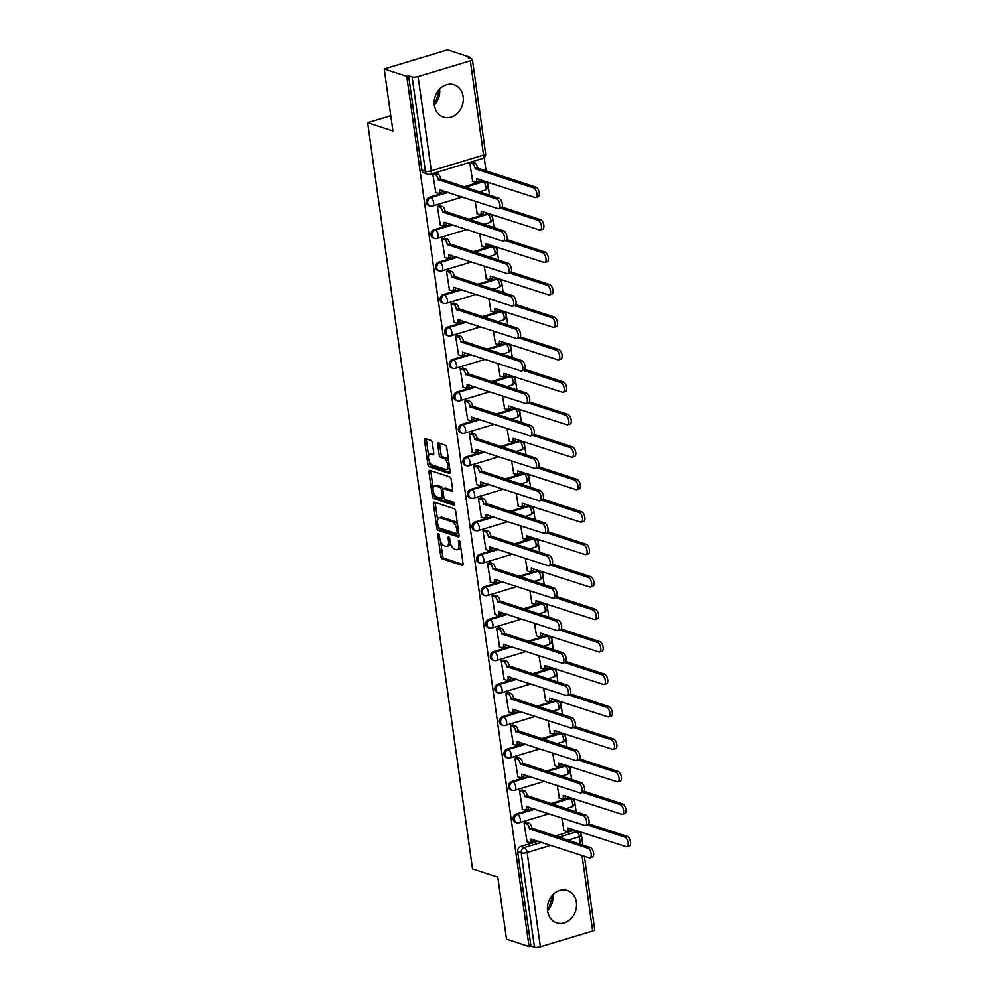 <?xml version="1.0" encoding="UTF-8"?>
<svg xmlns="http://www.w3.org/2000/svg" width="997" height="997" viewBox="0 0 997 997"><rect width="100%" height="100%" fill="white"/><g stroke="black" fill="none" stroke-linecap="round" stroke-linejoin="round"><path stroke-width="1.5" d="M438.331 533.532A1.508 0.71 -106.8 0 0 438.107 533.532A1.508 0.71 -106.8 0 0 437.758 534.716L440.811 556.413A2.144 1.009 -106.8 0 0 442.207 558.818L462.234 565.374A2.144 1.009 -106.8 0 0 462.571 565.386A2.144 1.009 -106.8 0 0 463.069 563.691L460.016 541.994A1.508 0.71 -106.8 0 0 459.031 540.312A1.508 0.71 -106.8 0 0 458.794 540.299A1.508 0.71 -106.8 0 0 458.458 541.483L458.844 544.287A6.867 3.228 -106.8 0 1 457.274 549.696A6.867 3.228 -106.8 0 1 456.202 549.659L454.545 549.11A6.867 3.228 -106.8 0 1 450.058 541.408L449.659 538.604A1.508 0.71 -106.8 0 0 448.687 536.922A1.508 0.71 -106.8 0 0 448.451 536.909A1.508 0.71 -106.8 0 0 448.102 538.093L448.5 540.91A6.867 3.228 -106.8 0 1 446.93 546.319A6.867 3.228 -106.8 0 1 445.858 546.281L444.188 545.733A6.867 3.228 -106.8 0 1 439.714 538.031L439.316 535.215A1.508 0.71 -106.8 0 0 438.331 533.532M547.59 910.984A17.049 14.282 108.1 0 0 556.687 922.836A17.049 14.282 108.1 0 0 571.119 918.549A17.049 14.282 108.1 0 0 576.378 902.285A17.049 14.282 108.1 0 0 567.281 890.433A17.049 14.282 108.1 0 0 552.837 894.72A17.049 14.282 108.1 0 0 547.59 910.984M547.565 910.822A17.049 14.282 108.1 0 0 552.824 894.745M434.356 105.283A17.049 14.282 108.1 0 0 443.453 117.135A17.049 14.282 108.1 0 0 457.885 112.848A17.049 14.282 108.1 0 0 463.144 96.584A17.049 14.282 108.1 0 0 454.046 84.733A17.049 14.282 108.1 0 0 439.602 89.02A17.049 14.282 108.1 0 0 434.356 105.283M434.331 105.121A17.049 14.282 108.1 0 0 439.59 89.032M432.337 442.867A2.144 1.009 -106.8 0 0 430.928 440.462L425.32 438.618A2.144 1.009 -106.8 0 0 424.984 438.605A2.144 1.009 -106.8 0 0 424.485 440.3L427.875 464.403A2.144 1.009 -106.8 0 0 429.271 466.808L449.311 473.363A2.144 1.009 -106.8 0 0 449.635 473.363A2.144 1.009 -106.8 0 0 450.133 471.681L446.743 447.578A2.144 1.009 -106.8 0 0 445.347 445.173L438.555 442.955A2.144 1.009 -106.8 0 0 438.219 442.942A2.144 1.009 -106.8 0 0 437.733 444.625L439.178 454.944A2.144 1.009 -106.8 0 0 440.574 457.349L443.952 458.446A5.745 2.704 -106.8 0 1 447.528 464.016A5.745 2.704 -106.8 0 1 446.369 469.413A5.745 2.704 -106.8 0 1 445.485 469.375L432.299 465.063A5.745 2.704 -106.8 0 1 428.71 459.505A5.745 2.704 -106.8 0 1 429.869 454.109A5.745 2.704 -106.8 0 1 430.766 454.134L432.96 454.856A2.144 1.009 -106.8 0 0 433.296 454.869A2.144 1.009 -106.8 0 0 433.782 453.174L432.337 442.867M529.071 946.552L506.513 939.174L497.802 877.173L472.516 868.898L367.656 122.706L392.93 130.981L384.219 68.967L406.776 76.345L529.071 946.552L530.927 946.003L534.442 947.15L521.194 852.884A4.374 3.664 -71.9 0 1 524.297 847.612L541.807 842.328M434.243 502.139A2.144 1.009 -106.8 0 0 433.907 502.127A2.144 1.009 -106.8 0 0 433.421 503.821L436.798 527.924A2.144 1.009 -106.8 0 0 438.206 530.329L458.234 536.885A2.144 1.009 -106.8 0 0 458.57 536.885A2.144 1.009 -106.8 0 0 459.056 535.202L455.666 511.1A2.144 1.009 -106.8 0 0 454.271 508.694L434.243 502.139M432.337 496.157L428.947 472.055A2.144 1.009 -106.8 0 1 429.445 470.372A2.144 1.009 -106.8 0 1 429.782 470.385L449.809 476.927A2.144 1.009 -106.8 0 1 451.205 479.333L452.663 489.652A2.144 1.009 -106.8 0 1 452.164 491.347A2.144 1.009 -106.8 0 1 451.828 491.334L443.715 488.68A2.144 1.009 -106.8 0 0 443.378 488.667A2.144 1.009 -106.8 0 0 442.88 490.35L443.839 497.191A2.144 1.009 -106.8 0 0 445.248 499.597L453.697 502.363A1.508 0.71 -106.8 0 1 454.644 503.821A1.508 0.71 -106.8 0 1 454.333 505.23A1.508 0.71 -106.8 0 1 454.109 505.23L433.745 498.562A2.144 1.009 -106.8 0 1 432.337 496.157L434.181 495.596L433.857 493.291M384.219 68.967L447.528 49.85L470.086 57.228L470.26 58.449M578.983 832.046L578.871 831.224M576.166 811.957L574.309 798.759M571.593 779.492L569.748 766.307M567.031 747.027L565.187 733.842M562.47 714.575L560.626 701.377M557.909 682.11L556.064 668.925M553.347 649.645L551.491 636.46M548.786 617.193L546.929 603.995M544.225 584.728L542.368 571.53M539.664 552.263L537.807 539.078M535.102 519.798L533.245 506.613M530.541 487.346L528.684 474.148M525.98 454.881L524.123 441.696M521.419 422.416L519.562 409.231M516.857 389.964L515 376.766M512.296 357.499L510.439 344.314M507.735 325.034L505.878 311.849M503.161 292.57L501.317 279.384M498.6 260.117L496.755 246.92M494.038 227.652L492.194 214.467M489.477 195.188L487.633 182.002M486.062 170.848L484.193 157.601M406.776 76.345L408.62 75.797L412.135 76.943A4.374 1.209 -8 0 0 418.092 76.57L470.335 60.792A4.374 1.209 -8 0 0 472.391 59.446A4.374 1.209 -8 0 0 471.755 58.935L468.241 57.789L470.086 57.228M530.927 946.003L517.68 851.737A4.374 3.664 -71.9 0 1 520.783 846.465L538.293 841.181M555.204 836.072L573.026 830.688L576.54 831.834A4.374 3.664 -71.9 0 1 578.484 831.847L574.97 830.688A4.374 3.664 108.1 0 0 573.026 830.688M584.379 856.249L594.698 929.653A4.374 1.209 172 0 1 592.629 930.999L540.399 946.776A4.374 1.209 172 0 1 534.442 947.15M526.852 822.525L524.048 823.136L527.014 841.755M522.278 790.06L519.487 790.671L522.453 809.302M557.236 785.437L559.379 798.148M517.717 757.595L514.926 758.206L517.892 776.837M552.674 752.972L554.818 765.684M513.156 725.143L510.364 725.754L513.33 744.373M548.113 720.507L550.257 733.231M508.595 692.678L505.803 693.289L508.769 711.908M543.552 688.055L545.695 700.766M504.033 660.213L501.229 660.824L504.208 679.456M538.978 655.59L541.122 668.302M499.472 627.761L496.668 628.372L499.647 646.991M534.417 623.125L536.56 635.837M494.911 595.296L492.107 595.907L495.085 614.526M529.856 590.673L531.999 603.384M490.35 562.831L487.545 563.442L490.524 582.074M525.294 558.208L527.438 570.92M485.788 530.379L482.984 530.977L485.963 549.609M520.733 525.743L522.877 538.455M481.227 497.914L478.423 498.525L481.401 517.144M516.172 493.291L518.315 506.002M476.666 465.449L473.862 466.06L476.84 484.679M511.611 460.826L513.754 473.538M472.104 432.985L469.3 433.595L472.279 452.227M507.049 428.361L509.193 441.073M467.543 400.532L464.739 401.143L467.718 419.762M502.488 395.896L504.632 408.62M462.982 368.067L460.178 368.678L463.156 387.297M497.927 363.444L500.07 376.156M458.408 335.603L455.617 336.213L458.583 354.845M493.365 330.979L495.509 343.691M453.847 303.15L451.055 303.761L454.021 322.38M488.804 298.514L490.948 311.226M449.286 270.685L446.494 271.296L449.46 289.915M484.243 266.062L486.386 278.774M444.724 238.221L441.933 238.831L444.899 257.463M479.682 233.597L481.825 246.309M440.163 205.756L437.371 206.367L440.338 224.998M475.12 201.132L477.264 213.844M435.602 173.304L432.798 173.914L435.776 192.533M472.528 162.15L469.724 162.76L472.69 181.392M429.545 197.244L430.791 197.643A4.374 3.664 -71.9 0 0 427.651 201.793A4.374 3.664 -71.9 0 0 430.006 205.968L428.76 205.556A4.374 3.664 108.1 0 1 426.404 201.382A4.374 3.664 108.1 0 1 429.545 197.244L447.042 191.947M463.966 186.85L481.775 181.466L483.022 181.878A4.374 3.664 -71.9 0 1 484.966 181.878L483.719 181.466A4.374 3.664 108.1 0 0 481.775 181.466M434.106 229.696L435.353 230.108A4.374 3.664 -71.9 0 0 432.212 234.258A4.374 3.664 -71.9 0 0 434.58 238.42L433.321 238.021A4.374 3.664 108.1 0 1 430.966 233.846A4.374 3.664 108.1 0 1 434.106 229.696L451.604 224.412M468.528 219.303L486.337 213.919L487.583 214.33A4.374 3.664 -71.9 0 1 489.527 214.343L488.281 213.931A4.374 3.664 108.1 0 0 486.337 213.919M438.668 262.161L439.914 262.572A4.374 3.664 -71.9 0 0 436.773 266.722A4.374 3.664 -71.9 0 0 439.141 270.885L437.895 270.474A4.374 3.664 108.1 0 1 435.527 266.311A4.374 3.664 108.1 0 1 438.668 262.161L456.165 256.877M473.089 251.767L490.898 246.384L492.144 246.795A4.374 3.664 -71.9 0 1 494.088 246.795L492.842 246.396A4.374 3.664 108.1 0 0 490.898 246.384M443.229 294.626L444.475 295.025A4.374 3.664 -71.9 0 0 441.347 299.175A4.374 3.664 -71.9 0 0 443.702 303.35L442.456 302.938A4.374 3.664 108.1 0 1 440.088 298.776A4.374 3.664 108.1 0 1 443.229 294.626L460.726 289.342M477.65 284.232L495.459 278.848L496.718 279.26A4.374 3.664 -71.9 0 1 498.662 279.26L497.403 278.848A4.374 3.664 108.1 0 0 495.459 278.848M447.79 327.078L449.036 327.49A4.374 3.664 -71.9 0 0 445.908 331.64A4.374 3.664 -71.9 0 0 448.264 335.802L447.017 335.403A4.374 3.664 108.1 0 1 444.662 331.228A4.374 3.664 108.1 0 1 447.79 327.078L465.287 321.794M482.212 316.685L500.033 311.313L501.279 311.712A4.374 3.664 -71.9 0 1 503.223 311.725L501.977 311.313A4.374 3.664 108.1 0 0 500.033 311.313M452.351 359.543L453.598 359.954A4.374 3.664 -71.9 0 0 450.47 364.104A4.374 3.664 -71.9 0 0 452.825 368.267L451.579 367.856A4.374 3.664 108.1 0 1 449.223 363.693A4.374 3.664 108.1 0 1 452.351 359.543L469.861 354.259M486.773 349.149L504.594 343.766L505.84 344.177A4.374 3.664 -71.9 0 1 507.785 344.189L506.538 343.778A4.374 3.664 108.1 0 0 504.594 343.766M456.913 392.008L458.159 392.419A4.374 3.664 -71.9 0 0 455.031 396.557A4.374 3.664 -71.9 0 0 457.386 400.732L456.14 400.32A4.374 3.664 108.1 0 1 453.785 396.158A4.374 3.664 108.1 0 1 456.913 392.008L474.422 386.724M491.334 381.614L509.155 376.23L510.402 376.642A4.374 3.664 -71.9 0 1 512.346 376.642L511.1 376.243A4.374 3.664 108.1 0 0 509.155 376.23M461.474 424.473L462.72 424.872A4.374 3.664 -71.9 0 0 459.592 429.022A4.374 3.664 -71.9 0 0 461.947 433.197L460.701 432.785A4.374 3.664 108.1 0 1 458.346 428.61A4.374 3.664 108.1 0 1 461.474 424.473L478.984 419.176M495.895 414.067L513.717 408.695L514.963 409.094A4.374 3.664 -71.9 0 1 516.907 409.106L515.661 408.695A4.374 3.664 108.1 0 0 513.717 408.695M466.035 456.925L467.281 457.336A4.374 3.664 -71.9 0 0 464.153 461.486A4.374 3.664 -71.9 0 0 466.509 465.649L465.263 465.25A4.374 3.664 108.1 0 1 462.907 461.075A4.374 3.664 108.1 0 1 466.035 456.925L483.545 451.641M500.457 446.531L518.278 441.148L519.524 441.559A4.374 3.664 -71.9 0 1 521.468 441.571L520.222 441.16A4.374 3.664 108.1 0 0 518.278 441.148M470.596 489.39L471.843 489.801A4.374 3.664 -71.9 0 0 468.715 493.951A4.374 3.664 -71.9 0 0 471.07 498.114L469.824 497.702A4.374 3.664 108.1 0 1 467.468 493.54A4.374 3.664 108.1 0 1 470.596 489.39L488.106 484.106M505.018 478.996L522.839 473.612L524.086 474.024A4.374 3.664 -71.9 0 1 526.03 474.024L524.783 473.625A4.374 3.664 108.1 0 0 522.839 473.612M475.158 521.855L476.404 522.254A4.374 3.664 -71.9 0 0 473.276 526.404A4.374 3.664 -71.9 0 0 475.631 530.578L474.385 530.167A4.374 3.664 108.1 0 1 472.03 526.005A4.374 3.664 108.1 0 1 475.158 521.855L492.668 516.558M509.579 511.461L527.401 506.077L528.647 506.488A4.374 3.664 -71.9 0 1 530.591 506.488L529.345 506.077A4.374 3.664 108.1 0 0 527.401 506.077M479.719 554.307L480.965 554.718A4.374 3.664 -71.9 0 0 477.837 558.868A4.374 3.664 -71.9 0 0 480.193 563.031L478.946 562.632A4.374 3.664 108.1 0 1 476.591 558.457A4.374 3.664 108.1 0 1 479.719 554.307L497.229 549.023M514.14 543.913L531.962 538.542L533.208 538.941A4.374 3.664 -71.9 0 1 535.152 538.953L533.906 538.542A4.374 3.664 108.1 0 0 531.962 538.542M484.28 586.772L485.527 587.183A4.374 3.664 -71.9 0 0 482.398 591.333A4.374 3.664 -71.9 0 0 484.754 595.496L483.508 595.084A4.374 3.664 108.1 0 1 481.152 590.922A4.374 3.664 108.1 0 1 484.28 586.772L501.79 581.488M518.702 576.378L536.523 570.994L537.769 571.406A4.374 3.664 -71.9 0 1 539.713 571.418L538.467 571.007A4.374 3.664 108.1 0 0 536.523 570.994M488.842 619.237L490.088 619.635A4.374 3.664 -71.9 0 0 486.96 623.786A4.374 3.664 -71.9 0 0 489.315 627.96L488.069 627.549A4.374 3.664 108.1 0 1 485.713 623.387A4.374 3.664 108.1 0 1 488.842 619.237L506.351 613.953M523.263 608.843L541.084 603.459L542.331 603.87A4.374 3.664 -71.9 0 1 544.275 603.87L543.029 603.459A4.374 3.664 108.1 0 0 541.084 603.459M493.403 651.689L494.662 652.1A4.374 3.664 -71.9 0 0 491.521 656.25A4.374 3.664 -71.9 0 0 493.876 660.425L492.63 660.014A4.374 3.664 108.1 0 1 490.275 655.839A4.374 3.664 108.1 0 1 493.403 651.689L510.913 646.405M527.824 641.295L545.646 635.924L546.892 636.323A4.374 3.664 -71.9 0 1 548.836 636.335L547.59 635.924A4.374 3.664 108.1 0 0 545.646 635.924M497.977 684.154L499.223 684.565A4.374 3.664 -71.9 0 0 496.082 688.715A4.374 3.664 -71.9 0 0 498.438 692.878L497.191 692.479A4.374 3.664 108.1 0 1 494.836 688.304A4.374 3.664 108.1 0 1 497.977 684.154L515.474 678.87M532.398 673.76L550.207 668.376L551.453 668.788A4.374 3.664 -71.9 0 1 553.397 668.8L552.151 668.389A4.374 3.664 108.1 0 0 550.207 668.376M502.538 716.619L503.784 717.03A4.374 3.664 -71.9 0 0 500.644 721.18A4.374 3.664 -71.9 0 0 503.011 725.342L501.753 724.931A4.374 3.664 108.1 0 1 499.397 720.769A4.374 3.664 108.1 0 1 502.538 716.619L520.035 711.335M536.959 706.225L554.768 700.841L556.014 701.252A4.374 3.664 -71.9 0 1 557.959 701.252L556.712 700.854A4.374 3.664 108.1 0 0 554.768 700.841M507.099 749.083L508.345 749.482A4.374 3.664 -71.9 0 0 505.205 753.632A4.374 3.664 -71.9 0 0 507.573 757.807L506.326 757.396A4.374 3.664 108.1 0 1 503.959 753.234A4.374 3.664 108.1 0 1 507.099 749.083L524.596 743.787M541.521 738.69L559.329 733.306L560.576 733.717A4.374 3.664 -71.9 0 1 562.52 733.717L561.274 733.306A4.374 3.664 108.1 0 0 559.329 733.306M511.66 781.536L512.907 781.947A4.374 3.664 -71.9 0 0 509.779 786.097A4.374 3.664 -71.9 0 0 512.134 790.26L510.888 789.861A4.374 3.664 108.1 0 1 508.52 785.686A4.374 3.664 108.1 0 1 511.66 781.536L529.158 776.252M546.082 771.142L563.891 765.758L565.149 766.17A4.374 3.664 -71.9 0 1 567.094 766.182L565.835 765.771A4.374 3.664 108.1 0 0 563.891 765.758M516.222 814.001L517.468 814.412A4.374 3.664 -71.9 0 0 514.34 818.562A4.374 3.664 -71.9 0 0 516.695 822.724L515.449 822.313A4.374 3.664 108.1 0 1 513.094 818.151A4.374 3.664 108.1 0 1 516.222 814.001L533.719 808.717M550.643 803.607L568.464 798.223L569.711 798.634A4.374 3.664 -71.9 0 1 571.655 798.634L570.409 798.236A4.374 3.664 108.1 0 0 568.464 798.223M367.656 122.706L390.787 115.727M552.886 895.269L548.051 910.286M439.652 89.568L434.817 104.585M561.797 817.901L563.941 830.613M408.62 75.797L421.868 170.051A4.374 3.664 108.1 0 0 424.199 173.092L427.713 174.238A4.374 3.664 -71.9 0 1 425.383 171.197L412.135 76.943M446.93 546.319L448.775 545.758A6.867 3.228 -106.8 0 0 450.395 543.053M457.274 549.696L459.118 549.135A6.867 3.228 -106.8 0 0 460.689 546.792M440.624 541.383L442.656 555.852A2.144 1.009 -106.8 0 0 444.051 558.258L463.082 564.489M438.705 527.65A2.144 1.009 -106.8 0 0 440.051 529.768L459.081 536M435.24 502.463A2.144 1.009 -106.8 0 0 435.265 503.261L437.633 520.16M438.044 526.179A1.508 0.71 -106.8 0 0 439.029 527.862L456.614 533.619A1.508 0.71 -106.8 0 0 456.838 533.632A1.508 0.71 -106.8 0 0 457.187 532.448L456.763 529.482A6.867 3.228 -106.8 0 0 452.289 521.78L440.275 517.854A6.867 3.228 -106.8 0 0 439.203 517.817A6.867 3.228 -106.8 0 0 437.633 523.226L438.044 526.179M457.71 525.569A6.867 3.228 -106.8 0 0 454.134 521.219L452.289 521.78M439.203 517.817L441.048 517.256A6.867 3.228 -106.8 0 1 442.12 517.293L454.134 521.219M433.084 487.795L430.804 471.506L428.947 472.055M430.779 470.709A2.144 1.009 -106.8 0 0 430.804 471.506M452.675 490.449L445.559 488.119A2.144 1.009 -106.8 0 0 445.223 488.106A2.144 1.009 -106.8 0 0 444.949 488.293M454.707 504.258L435.589 498.014L433.745 498.562M435.278 485.913A5.745 2.704 -106.8 0 0 434.393 485.888A5.745 2.704 -106.8 0 0 433.234 491.284A5.745 2.704 -106.8 0 0 436.811 496.842L441.459 498.363A2.144 1.009 -106.8 0 0 441.796 498.375A2.144 1.009 -106.8 0 0 442.282 496.68L441.322 489.839A2.144 1.009 -106.8 0 0 439.926 487.433L435.278 485.913L437.122 485.365A5.745 2.704 -106.8 0 0 436.237 485.327L434.393 485.888M443.304 497.802A2.144 1.009 -106.8 0 0 443.64 497.815A2.144 1.009 -106.8 0 0 443.927 497.603M443.092 488.866A2.144 1.009 -106.8 0 0 441.771 486.872L439.926 487.433M437.122 485.365L441.771 486.872M434.181 495.596A2.144 1.009 -106.8 0 0 435.589 498.014M429.869 454.109L431.713 453.548A5.745 2.704 -106.8 0 1 432.611 453.585L433.807 453.971M446.369 469.413L448.214 468.852A5.745 2.704 -106.8 0 0 449.485 467.095M448.662 461.262A5.745 2.704 -106.8 0 0 445.796 457.897L443.952 458.446M439.552 443.279A2.144 1.009 -106.8 0 0 439.577 444.076L441.023 454.383A2.144 1.009 -106.8 0 0 442.431 456.788L445.796 457.897M429.42 461.698L429.719 463.842A2.144 1.009 -106.8 0 0 431.128 466.247L450.158 472.478M426.317 438.942A2.144 1.009 -106.8 0 0 426.33 439.739L428.598 455.866M563.567 830.489L566.146 831.336A4.374 2.056 -106.8 0 0 566.819 831.361A4.374 2.056 -106.8 0 0 567.829 827.909L626.166 846.702A5.022 2.368 -106.8 0 0 626.951 846.727A5.022 2.368 -106.8 0 0 627.96 841.991A5.022 2.368 -106.8 0 0 624.82 837.131L587.308 824.855M588.753 823.821L627.225 836.396A5.022 2.368 73.2 0 1 630.366 841.269A5.022 2.368 73.2 0 1 629.344 846.004L626.951 846.727M570.296 828.42A4.374 2.056 73.2 0 1 569.225 830.626L566.819 831.361M526.64 841.63L529.233 842.477A4.374 2.056 -106.8 0 0 529.906 842.502A4.374 2.056 -106.8 0 0 530.915 839.063L589.252 857.844A5.022 2.368 -106.8 0 0 590.037 857.869A5.022 2.368 -106.8 0 0 591.047 853.145A5.022 2.368 -106.8 0 0 587.906 848.273L529.482 828.868A4.374 2.056 -106.8 0 0 526.628 823.958L529.021 823.235A4.374 2.056 73.2 0 1 531.875 828.146L590.311 847.55A5.022 2.368 73.2 0 1 593.452 852.423A5.022 2.368 73.2 0 1 592.43 857.146L590.037 857.869M526.466 822.4L529.021 823.235M533.383 839.574A4.374 2.056 73.2 0 1 532.311 841.78L529.906 842.502M524.073 823.123L526.628 823.958M529.519 829.18L531.924 828.457M559.005 798.024L561.585 798.871A4.374 2.056 -106.8 0 0 562.258 798.896A4.374 2.056 -106.8 0 0 563.268 795.456L621.605 814.237A5.022 2.368 -106.8 0 0 622.39 814.262A5.022 2.368 -106.8 0 0 623.399 809.539A5.022 2.368 -106.8 0 0 620.259 804.666L582.747 792.391M584.192 791.356L622.664 803.943A5.022 2.368 73.2 0 1 625.804 808.816A5.022 2.368 73.2 0 1 624.783 813.54L622.39 814.262M565.735 795.955A4.374 2.056 73.2 0 1 564.663 798.173L562.258 798.896M554.444 765.559L557.024 766.406A4.374 2.056 -106.8 0 0 557.697 766.431A4.374 2.056 -106.8 0 0 558.706 762.992L617.043 781.773A5.022 2.368 -106.8 0 0 617.828 781.798A5.022 2.368 -106.8 0 0 618.838 777.074A5.022 2.368 -106.8 0 0 615.697 772.201L578.185 759.938M579.631 758.891L618.103 771.479A5.022 2.368 73.2 0 1 621.243 776.351A5.022 2.368 73.2 0 1 620.221 781.075L617.828 781.798M561.174 763.503A4.374 2.056 73.2 0 1 560.102 765.708L557.697 766.431M522.079 809.178L524.671 810.025A4.374 2.056 -106.8 0 0 525.344 810.038A4.374 2.056 -106.8 0 0 526.354 806.598L584.691 825.391A5.022 2.368 -106.8 0 0 585.476 825.416A5.022 2.368 -106.8 0 0 586.485 820.681A5.022 2.368 -106.8 0 0 583.345 815.808L524.921 796.404A4.374 2.056 -106.8 0 0 522.067 791.506L524.459 790.771A4.374 2.056 73.2 0 1 527.313 795.681L585.738 815.085A5.022 2.368 73.2 0 1 588.891 819.958A5.022 2.368 73.2 0 1 587.869 824.693L585.476 825.416M521.905 789.936L524.459 790.771M528.821 807.109A4.374 2.056 73.2 0 1 527.749 809.315L525.344 810.038M519.512 790.658L522.067 791.506M524.958 796.715L527.363 795.992M517.518 776.713L520.11 777.56A4.374 2.056 -106.8 0 0 520.783 777.585A4.374 2.056 -106.8 0 0 521.792 774.133L580.129 792.927A5.022 2.368 -106.8 0 0 580.902 792.951A5.022 2.368 -106.8 0 0 581.924 788.228A5.022 2.368 -106.8 0 0 578.783 783.355L520.359 763.939A4.374 2.056 -106.8 0 0 517.505 759.041L519.898 758.318A4.374 2.056 73.2 0 1 522.752 763.216L581.176 782.633A5.022 2.368 73.2 0 1 584.317 787.493A5.022 2.368 73.2 0 1 583.307 792.229L580.902 792.951M517.343 757.483L519.898 758.318M524.26 774.644A4.374 2.056 73.2 0 1 523.188 776.862L520.783 777.585M514.951 758.206L517.505 759.041M520.397 764.25L522.802 763.528M549.883 733.107L552.463 733.954A4.374 2.056 -106.8 0 0 553.136 733.966A4.374 2.056 -106.8 0 0 554.145 730.527L612.482 749.32A5.022 2.368 -106.8 0 0 613.267 749.345A5.022 2.368 -106.8 0 0 614.277 744.609A5.022 2.368 -106.8 0 0 611.136 739.737L573.624 727.474M575.07 726.439L613.541 739.014A5.022 2.368 73.2 0 1 616.682 743.887A5.022 2.368 73.2 0 1 615.66 748.622L613.267 749.345M556.613 731.038A4.374 2.056 73.2 0 1 555.541 733.244L553.136 733.966M545.322 700.642L547.901 701.489A4.374 2.056 -106.8 0 0 548.574 701.514A4.374 2.056 -106.8 0 0 549.584 698.062L607.921 716.855A5.022 2.368 -106.8 0 0 608.706 716.88A5.022 2.368 -106.8 0 0 609.715 712.157A5.022 2.368 -106.8 0 0 606.575 707.284L569.063 695.009M570.508 693.974L608.98 706.561A5.022 2.368 73.2 0 1 612.121 711.434A5.022 2.368 73.2 0 1 611.099 716.158L608.706 716.88M552.051 698.573A4.374 2.056 73.2 0 1 550.98 700.791L548.574 701.514M540.748 668.177L543.34 669.024A4.374 2.056 -106.8 0 0 544.013 669.049A4.374 2.056 -106.8 0 0 545.023 665.61L603.359 684.391A5.022 2.368 -106.8 0 0 604.145 684.416A5.022 2.368 -106.8 0 0 605.154 679.692A5.022 2.368 -106.8 0 0 602.014 674.819L564.501 662.544M565.947 661.51L604.419 674.097A5.022 2.368 73.2 0 1 607.559 678.969A5.022 2.368 73.2 0 1 606.537 683.693L604.145 684.416M547.49 666.121A4.374 2.056 73.2 0 1 546.418 668.326L544.013 669.049M512.957 744.248L515.536 745.095A4.374 2.056 -106.8 0 0 516.222 745.12A4.374 2.056 -106.8 0 0 517.219 741.681L575.568 760.462A5.022 2.368 -106.8 0 0 576.341 760.487A5.022 2.368 -106.8 0 0 577.363 755.763A5.022 2.368 -106.8 0 0 574.222 750.891L515.785 731.486A4.374 2.056 -106.8 0 0 512.944 726.576L515.337 725.853A4.374 2.056 73.2 0 1 518.191 730.751L576.615 750.168A5.022 2.368 73.2 0 1 579.755 755.041A5.022 2.368 73.2 0 1 578.746 759.764L576.341 760.487M512.782 725.018L515.337 725.853M519.699 742.192A4.374 2.056 73.2 0 1 518.614 744.398L516.222 745.12M510.389 725.741L512.944 726.576M515.835 731.798L518.241 731.063M508.395 711.796L510.975 712.631A4.374 2.056 -106.8 0 0 511.66 712.656A4.374 2.056 -106.8 0 0 512.657 709.216L571.007 727.997A5.022 2.368 -106.8 0 0 571.78 728.034A5.022 2.368 -106.8 0 0 572.801 723.299A5.022 2.368 -106.8 0 0 569.661 718.426L511.224 699.022A4.374 2.056 -106.8 0 0 508.383 694.111L510.776 693.389A4.374 2.056 73.2 0 1 513.629 698.299L572.054 717.703A5.022 2.368 73.2 0 1 575.194 722.576A5.022 2.368 73.2 0 1 574.185 727.299L571.78 728.034M508.221 692.554L510.776 693.389M515.137 709.727A4.374 2.056 73.2 0 1 514.053 711.933L511.66 712.656M505.828 693.276L508.383 694.111M511.274 699.333L513.667 698.61M503.834 679.331L506.414 680.178A4.374 2.056 -106.8 0 0 507.099 680.203A4.374 2.056 -106.8 0 0 508.096 676.751L566.446 695.545A5.022 2.368 -106.8 0 0 567.218 695.57A5.022 2.368 -106.8 0 0 568.24 690.834A5.022 2.368 -106.8 0 0 565.1 685.973L506.663 666.557A4.374 2.056 -106.8 0 0 503.809 661.659L506.214 660.936A4.374 2.056 73.2 0 1 509.068 665.834L567.492 685.238A5.022 2.368 73.2 0 1 570.633 690.111A5.022 2.368 73.2 0 1 569.623 694.847L567.218 695.57M503.659 660.101L506.214 660.936M510.576 677.262A4.374 2.056 73.2 0 1 509.492 679.468L507.099 680.203M501.267 660.824L503.809 661.659M506.713 666.868L509.106 666.146M536.187 635.725L538.779 636.56A4.374 2.056 -106.8 0 0 539.452 636.585A4.374 2.056 -106.8 0 0 540.461 633.145L598.798 651.926A5.022 2.368 -106.8 0 0 599.583 651.963A5.022 2.368 -106.8 0 0 600.593 647.227A5.022 2.368 -106.8 0 0 597.452 642.355L559.94 630.092M561.386 629.057L599.858 641.632A5.022 2.368 73.2 0 1 602.998 646.505A5.022 2.368 73.2 0 1 601.976 651.228L599.583 651.963M542.929 633.656A4.374 2.056 73.2 0 1 541.857 635.862L539.452 636.585M499.273 646.866L501.852 647.714A4.374 2.056 -106.8 0 0 502.538 647.738A4.374 2.056 -106.8 0 0 503.535 644.299L561.884 663.08A5.022 2.368 -106.8 0 0 562.657 663.105A5.022 2.368 -106.8 0 0 563.679 658.381A5.022 2.368 -106.8 0 0 560.538 653.509L502.102 634.092A4.374 2.056 -106.8 0 0 499.248 629.194L501.653 628.471A4.374 2.056 73.2 0 1 504.507 633.369L562.931 652.786A5.022 2.368 73.2 0 1 566.072 657.659A5.022 2.368 73.2 0 1 565.062 662.382L562.657 663.105M499.098 627.636L501.653 628.471M506.002 644.81A4.374 2.056 73.2 0 1 504.931 647.016L502.538 647.738M496.705 628.359L499.248 629.194M502.152 634.404L504.544 633.681M531.625 603.26L534.218 604.107A4.374 2.056 -106.8 0 0 534.89 604.132A4.374 2.056 -106.8 0 0 535.9 600.68L594.237 619.473A5.022 2.368 -106.8 0 0 595.01 619.498A5.022 2.368 -106.8 0 0 596.032 614.775A5.022 2.368 -106.8 0 0 592.891 609.902L555.379 597.627M556.825 596.592L595.284 609.179A5.022 2.368 73.2 0 1 598.424 614.04A5.022 2.368 73.2 0 1 597.415 618.776L595.01 619.498M538.368 601.191A4.374 2.056 73.2 0 1 537.296 603.397L534.89 604.132M494.711 614.414L497.291 615.249A4.374 2.056 -106.8 0 0 497.977 615.274A4.374 2.056 -106.8 0 0 498.974 611.834L557.311 630.615A5.022 2.368 -106.8 0 0 558.096 630.64A5.022 2.368 -106.8 0 0 559.118 625.917A5.022 2.368 -106.8 0 0 555.977 621.044L497.54 601.64A4.374 2.056 -106.8 0 0 494.686 596.729L497.092 596.007A4.374 2.056 73.2 0 1 499.946 600.917L558.37 620.321A5.022 2.368 73.2 0 1 561.51 625.194A5.022 2.368 73.2 0 1 560.501 629.917L558.096 630.64M494.537 595.172L497.092 596.007M501.441 612.345A4.374 2.056 73.2 0 1 500.369 614.551L497.977 615.274M492.132 595.894L494.686 596.729M497.59 601.951L499.983 601.228M527.064 570.795L529.644 571.642A4.374 2.056 -106.8 0 0 530.329 571.667A4.374 2.056 -106.8 0 0 531.326 568.228L589.676 587.009A5.022 2.368 -106.8 0 0 590.448 587.034A5.022 2.368 -106.8 0 0 591.47 582.31A5.022 2.368 -106.8 0 0 588.33 577.437L550.818 565.162M552.263 564.128L590.723 576.715A5.022 2.368 73.2 0 1 593.863 581.587A5.022 2.368 73.2 0 1 592.854 586.311L590.448 587.034M533.806 568.739A4.374 2.056 73.2 0 1 532.722 570.945L530.329 571.667M490.15 581.949L492.73 582.796A4.374 2.056 -106.8 0 0 493.415 582.809A4.374 2.056 -106.8 0 0 494.412 579.369L552.749 598.163A5.022 2.368 -106.8 0 0 553.534 598.188A5.022 2.368 -106.8 0 0 554.544 593.452A5.022 2.368 -106.8 0 0 551.403 588.591L492.979 569.175A4.374 2.056 -106.8 0 0 490.125 564.277L492.53 563.542A4.374 2.056 73.2 0 1 495.384 568.452L553.809 587.856A5.022 2.368 73.2 0 1 556.949 592.729A5.022 2.368 73.2 0 1 555.94 597.465L553.534 598.188M489.976 562.707L492.53 563.542M496.88 579.88A4.374 2.056 73.2 0 1 495.808 582.086L493.415 582.809M487.57 563.442L490.125 564.277M493.029 569.486L495.422 568.764M522.503 538.343L525.083 539.178A4.374 2.056 -106.8 0 0 525.768 539.203A4.374 2.056 -106.8 0 0 526.765 535.763L585.114 554.544A5.022 2.368 -106.8 0 0 585.887 554.569A5.022 2.368 -106.8 0 0 586.909 549.846A5.022 2.368 -106.8 0 0 583.768 544.973L546.256 532.71M547.702 531.663L586.161 544.25A5.022 2.368 73.2 0 1 589.302 549.123A5.022 2.368 73.2 0 1 588.292 553.846L585.887 554.569M529.245 536.274A4.374 2.056 73.2 0 1 528.161 538.48L525.768 539.203M485.589 549.484L488.169 550.332A4.374 2.056 -106.8 0 0 488.854 550.356A4.374 2.056 -106.8 0 0 489.851 546.904L548.188 565.698A5.022 2.368 -106.8 0 0 548.973 565.723A5.022 2.368 -106.8 0 0 549.983 560.999A5.022 2.368 -106.8 0 0 546.842 556.127L488.418 536.71A4.374 2.056 -106.8 0 0 485.564 531.812L487.969 531.089A4.374 2.056 73.2 0 1 490.823 535.987L549.247 555.404A5.022 2.368 73.2 0 1 552.388 560.277A5.022 2.368 73.2 0 1 551.378 565L548.973 565.723M485.414 530.254L487.969 531.089M492.319 547.415A4.374 2.056 73.2 0 1 491.247 549.634L488.854 550.356M483.009 530.977L485.564 531.812M488.468 537.022L490.86 536.299M517.942 505.878L520.521 506.725A4.374 2.056 -106.8 0 0 521.207 506.738A4.374 2.056 -106.8 0 0 522.204 503.298L580.553 522.092A5.022 2.368 -106.8 0 0 581.326 522.116A5.022 2.368 -106.8 0 0 582.348 517.381A5.022 2.368 -106.8 0 0 579.207 512.52L541.695 500.245M543.141 499.21L581.6 511.785A5.022 2.368 73.2 0 1 584.74 516.658A5.022 2.368 73.2 0 1 583.731 521.394L581.326 522.116M524.684 503.809A4.374 2.056 73.2 0 1 523.599 506.015L521.207 506.738M481.028 517.019L483.607 517.867A4.374 2.056 -106.8 0 0 484.28 517.892A4.374 2.056 -106.8 0 0 485.29 514.452L543.627 533.233A5.022 2.368 -106.8 0 0 544.412 533.258A5.022 2.368 -106.8 0 0 545.421 528.535A5.022 2.368 -106.8 0 0 542.281 523.662L483.857 504.258A4.374 2.056 -106.8 0 0 481.003 499.347L483.408 498.625A4.374 2.056 73.2 0 1 486.262 503.522L544.686 522.939A5.022 2.368 73.2 0 1 547.827 527.812A5.022 2.368 73.2 0 1 546.805 532.535L544.412 533.258M480.853 497.79L483.408 498.625M487.757 514.963A4.374 2.056 73.2 0 1 486.686 517.169L484.28 517.892M478.448 498.512L481.003 499.347M483.906 504.569L486.299 503.834M513.38 473.413L515.96 474.26A4.374 2.056 -106.8 0 0 516.645 474.285A4.374 2.056 -106.8 0 0 517.642 470.833L575.992 489.627A5.022 2.368 -106.8 0 0 576.764 489.652A5.022 2.368 -106.8 0 0 577.786 484.928A5.022 2.368 -106.8 0 0 574.646 480.055L537.134 467.78M538.579 466.746L577.039 479.333A5.022 2.368 73.2 0 1 580.179 484.206A5.022 2.368 73.2 0 1 579.17 488.929L576.764 489.652M520.11 471.344A4.374 2.056 73.2 0 1 519.038 473.563L516.645 474.285M476.466 484.567L479.046 485.402A4.374 2.056 -106.8 0 0 479.719 485.427A4.374 2.056 -106.8 0 0 480.728 481.987L539.065 500.768A5.022 2.368 -106.8 0 0 539.851 500.806A5.022 2.368 -106.8 0 0 540.86 496.07A5.022 2.368 -106.8 0 0 537.719 491.197L479.295 471.793A4.374 2.056 -106.8 0 0 476.441 466.883L478.847 466.16A4.374 2.056 73.2 0 1 481.688 471.07L540.125 490.474A5.022 2.368 73.2 0 1 543.265 495.347A5.022 2.368 73.2 0 1 542.243 500.07L539.851 500.806M476.292 465.325L478.847 466.16M483.196 482.498A4.374 2.056 73.2 0 1 482.124 484.704L479.719 485.427M473.887 466.048L476.441 466.883M479.333 472.104L481.738 471.382M508.819 440.948L511.399 441.796A4.374 2.056 -106.8 0 0 512.084 441.821A4.374 2.056 -106.8 0 0 513.081 438.381L571.418 457.162A5.022 2.368 -106.8 0 0 572.203 457.187A5.022 2.368 -106.8 0 0 573.225 452.464A5.022 2.368 -106.8 0 0 570.085 447.591L532.572 435.328M534.006 434.281L572.477 446.868A5.022 2.368 73.2 0 1 575.618 451.741A5.022 2.368 73.2 0 1 574.608 456.464L572.203 457.187M515.549 438.892A4.374 2.056 73.2 0 1 514.477 441.098L512.084 441.821M471.905 452.102L474.485 452.95A4.374 2.056 -106.8 0 0 475.158 452.974A4.374 2.056 -106.8 0 0 476.167 449.522L534.504 468.316A5.022 2.368 -106.8 0 0 535.289 468.341A5.022 2.368 -106.8 0 0 536.299 463.617A5.022 2.368 -106.8 0 0 533.158 458.745L474.734 439.328A4.374 2.056 -106.8 0 0 471.88 434.43L474.285 433.707A4.374 2.056 73.2 0 1 477.127 438.605L535.563 458.022A5.022 2.368 73.2 0 1 538.704 462.882A5.022 2.368 73.2 0 1 537.682 467.618L535.289 468.341M471.731 432.872L474.285 433.707M478.635 450.033A4.374 2.056 73.2 0 1 477.563 452.239L475.158 452.974M469.325 433.595L471.88 434.43M474.771 439.64L477.177 438.917M504.258 408.496L506.837 409.331A4.374 2.056 -106.8 0 0 507.523 409.356A4.374 2.056 -106.8 0 0 508.52 405.916L566.857 424.697A5.022 2.368 -106.8 0 0 567.642 424.734A5.022 2.368 -106.8 0 0 568.664 419.999A5.022 2.368 -106.8 0 0 565.511 415.126L528.011 402.863M529.444 401.828L567.916 414.403A5.022 2.368 73.2 0 1 571.057 419.276A5.022 2.368 73.2 0 1 570.047 423.999L567.642 424.734M510.987 406.427A4.374 2.056 73.2 0 1 509.916 408.633L507.523 409.356M467.344 419.637L469.923 420.485A4.374 2.056 -106.8 0 0 470.596 420.51A4.374 2.056 -106.8 0 0 471.606 417.07L529.943 435.851A5.022 2.368 -106.8 0 0 530.728 435.876A5.022 2.368 -106.8 0 0 531.737 431.153A5.022 2.368 -106.8 0 0 528.597 426.28L470.173 406.863A4.374 2.056 -106.8 0 0 467.319 401.965L469.712 401.243A4.374 2.056 73.2 0 1 472.566 406.14L531.002 425.557A5.022 2.368 73.2 0 1 534.143 430.43A5.022 2.368 73.2 0 1 533.121 435.153L530.728 435.876M467.169 400.408L469.712 401.243M474.074 417.581A4.374 2.056 73.2 0 1 473.002 419.787L470.596 420.51M464.764 401.13L467.319 401.965M470.21 407.187L472.615 406.452M499.696 376.031L502.276 376.878A4.374 2.056 -106.8 0 0 502.962 376.903A4.374 2.056 -106.8 0 0 503.959 373.451L562.296 392.245A5.022 2.368 -106.8 0 0 563.081 392.27A5.022 2.368 -106.8 0 0 564.09 387.546A5.022 2.368 -106.8 0 0 560.95 382.674L523.437 370.398M524.883 369.364L563.355 381.951A5.022 2.368 73.2 0 1 566.495 386.811A5.022 2.368 73.2 0 1 565.486 391.547L563.081 392.27M506.426 373.962A4.374 2.056 73.2 0 1 505.354 376.181L502.962 376.903M462.77 387.185L465.362 388.02A4.374 2.056 -106.8 0 0 466.035 388.045A4.374 2.056 -106.8 0 0 467.045 384.605L525.382 403.386A5.022 2.368 -106.8 0 0 526.167 403.411A5.022 2.368 -106.8 0 0 527.176 398.688A5.022 2.368 -106.8 0 0 524.036 393.815L465.611 374.411A4.374 2.056 -106.8 0 0 462.758 369.501L465.15 368.778A4.374 2.056 73.2 0 1 468.004 373.688L526.441 393.092A5.022 2.368 73.2 0 1 529.581 397.965A5.022 2.368 73.2 0 1 528.56 402.688L526.167 403.411M462.608 367.943L465.15 368.778M469.512 385.116A4.374 2.056 73.2 0 1 468.44 387.322L466.035 388.045M460.203 368.666L462.758 369.501M465.649 374.722L468.054 374M495.135 343.566L497.715 344.414A4.374 2.056 -106.8 0 0 498.388 344.439A4.374 2.056 -106.8 0 0 499.397 340.999L557.734 359.78A5.022 2.368 -106.8 0 0 558.519 359.805A5.022 2.368 -106.8 0 0 559.529 355.082A5.022 2.368 -106.8 0 0 556.388 350.209L518.876 337.933M520.322 336.899L558.794 349.486A5.022 2.368 73.2 0 1 561.934 354.359A5.022 2.368 73.2 0 1 560.912 359.082L558.519 359.805M501.865 341.51A4.374 2.056 73.2 0 1 500.793 343.716L498.388 344.439M458.209 354.72L460.801 355.568A4.374 2.056 -106.8 0 0 461.474 355.593A4.374 2.056 -106.8 0 0 462.483 352.14L520.82 370.934A5.022 2.368 -106.8 0 0 521.605 370.959A5.022 2.368 -106.8 0 0 522.615 366.223A5.022 2.368 -106.8 0 0 519.474 361.363L461.05 341.946A4.374 2.056 -106.8 0 0 458.196 337.048L460.589 336.313A4.374 2.056 73.2 0 1 463.443 341.223L521.88 360.627A5.022 2.368 73.2 0 1 525.02 365.5A5.022 2.368 73.2 0 1 523.998 370.236L521.605 370.959M458.034 335.478L460.589 336.313M464.951 352.651A4.374 2.056 73.2 0 1 463.879 354.857L461.474 355.593M455.641 336.213L458.196 337.048M461.088 342.258L463.493 341.535M490.574 311.114L493.154 311.949A4.374 2.056 -106.8 0 0 493.827 311.974A4.374 2.056 -106.8 0 0 494.836 308.534L553.173 327.315A5.022 2.368 -106.8 0 0 553.958 327.352A5.022 2.368 -106.8 0 0 554.968 322.617A5.022 2.368 -106.8 0 0 551.827 317.744L514.315 305.481M515.761 304.434L554.232 317.021A5.022 2.368 73.2 0 1 557.373 321.894A5.022 2.368 73.2 0 1 556.351 326.617L553.958 327.352M497.304 309.045A4.374 2.056 73.2 0 1 496.232 311.251L493.827 311.974M453.647 322.255L456.24 323.103A4.374 2.056 -106.8 0 0 456.913 323.128A4.374 2.056 -106.8 0 0 457.922 319.676L516.259 338.469A5.022 2.368 -106.8 0 0 517.044 338.494A5.022 2.368 -106.8 0 0 518.054 333.771A5.022 2.368 -106.8 0 0 514.913 328.898L456.489 309.481A4.374 2.056 -106.8 0 0 453.635 304.584L456.028 303.861A4.374 2.056 73.2 0 1 458.882 308.758L517.306 328.175A5.022 2.368 73.2 0 1 520.459 333.048A5.022 2.368 73.2 0 1 519.437 337.771L517.044 338.494M453.473 303.026L456.028 303.861M460.39 320.187A4.374 2.056 73.2 0 1 459.318 322.405L456.913 323.128M451.08 303.749L453.635 304.584M456.526 309.793L458.932 309.07M486.013 278.649L488.592 279.496A4.374 2.056 -106.8 0 0 489.265 279.521A4.374 2.056 -106.8 0 0 490.275 276.069L548.612 294.863A5.022 2.368 -106.8 0 0 549.397 294.888A5.022 2.368 -106.8 0 0 550.406 290.152A5.022 2.368 -106.8 0 0 547.266 285.292L509.754 273.016M511.199 271.982L549.671 284.556A5.022 2.368 73.2 0 1 552.812 289.429A5.022 2.368 73.2 0 1 551.79 294.165L549.397 294.888M492.742 276.58A4.374 2.056 73.2 0 1 491.671 278.786L489.265 279.521M449.086 289.791L451.666 290.638A4.374 2.056 -106.8 0 0 452.351 290.663A4.374 2.056 -106.8 0 0 453.361 287.223L511.698 306.004A5.022 2.368 -106.8 0 0 512.47 306.029A5.022 2.368 -106.8 0 0 513.492 301.306A5.022 2.368 -106.8 0 0 510.352 296.433L451.928 277.029A4.374 2.056 -106.8 0 0 449.074 272.119L451.467 271.396A4.374 2.056 73.2 0 1 454.32 276.306L512.745 295.71A5.022 2.368 73.2 0 1 515.885 300.583A5.022 2.368 73.2 0 1 514.876 305.306L512.47 306.029M448.912 270.561L451.467 271.396M455.828 287.734A4.374 2.056 73.2 0 1 454.757 289.94L452.351 290.663M446.519 271.284L449.074 272.119M451.965 277.34L454.37 276.618M481.451 246.184L484.031 247.032A4.374 2.056 -106.8 0 0 484.704 247.057A4.374 2.056 -106.8 0 0 485.713 243.617L544.05 262.398A5.022 2.368 -106.8 0 0 544.836 262.423A5.022 2.368 -106.8 0 0 545.845 257.7A5.022 2.368 -106.8 0 0 542.704 252.827L505.192 240.551M506.638 239.517L545.11 252.104A5.022 2.368 73.2 0 1 548.25 256.977A5.022 2.368 73.2 0 1 547.228 261.7L544.836 262.423M488.181 244.115A4.374 2.056 73.2 0 1 487.109 246.334L484.704 247.057M444.525 257.338L447.105 258.186A4.374 2.056 -106.8 0 0 447.79 258.198A4.374 2.056 -106.8 0 0 448.787 254.758L507.137 273.539A5.022 2.368 -106.8 0 0 507.909 273.577A5.022 2.368 -106.8 0 0 508.931 268.841A5.022 2.368 -106.8 0 0 505.791 263.968L447.354 244.564A4.374 2.056 -106.8 0 0 444.512 239.654L446.905 238.931A4.374 2.056 73.2 0 1 449.759 243.841L508.183 263.245A5.022 2.368 73.2 0 1 511.324 268.118A5.022 2.368 73.2 0 1 510.314 272.854L507.909 273.577M444.35 238.096L446.905 238.931M451.267 255.269A4.374 2.056 73.2 0 1 450.183 257.475L447.79 258.198M441.958 238.819L444.512 239.654M447.404 244.876L449.809 244.153M476.878 213.719L479.47 214.567A4.374 2.056 -106.8 0 0 480.143 214.592A4.374 2.056 -106.8 0 0 481.152 211.152L539.489 229.933A5.022 2.368 -106.8 0 0 540.274 229.958A5.022 2.368 -106.8 0 0 541.284 225.235A5.022 2.368 -106.8 0 0 538.143 220.362L500.631 208.099M502.077 207.052L540.548 219.639A5.022 2.368 73.2 0 1 543.689 224.512A5.022 2.368 73.2 0 1 542.667 229.235L540.274 229.958M483.62 211.663A4.374 2.056 73.2 0 1 482.548 213.869L480.143 214.592M439.964 224.873L442.543 225.721A4.374 2.056 -106.8 0 0 443.229 225.746A4.374 2.056 -106.8 0 0 444.226 222.294L502.575 241.087A5.022 2.368 -106.8 0 0 503.348 241.112A5.022 2.368 -106.8 0 0 504.37 236.389A5.022 2.368 -106.8 0 0 501.229 231.516L442.793 212.099A4.374 2.056 -106.8 0 0 439.951 207.202L442.344 206.479A4.374 2.056 73.2 0 1 445.198 211.376L503.622 230.793A5.022 2.368 73.2 0 1 506.763 235.653A5.022 2.368 73.2 0 1 505.753 240.389L503.348 241.112M439.789 205.644L442.344 206.479M446.706 222.805A4.374 2.056 73.2 0 1 445.622 225.023L443.229 225.746M437.396 206.367L439.951 207.202M442.842 212.411L445.235 211.688M472.142 162.025L474.697 162.86A4.374 2.056 73.2 0 1 477.551 167.77L475.158 168.493A4.374 2.056 -106.8 0 0 472.304 163.595L469.749 162.76M472.316 181.267L474.908 182.115A4.374 2.056 -106.8 0 0 475.581 182.127A4.374 2.056 -106.8 0 0 476.591 178.687L534.928 197.481A5.022 2.368 -106.8 0 0 535.713 197.506A5.022 2.368 -106.8 0 0 536.722 192.77A5.022 2.368 -106.8 0 0 533.582 187.897L475.195 168.805M477.6 168.082L535.987 187.174A5.022 2.368 73.2 0 1 539.128 192.047A5.022 2.368 73.2 0 1 538.106 196.783L535.713 197.506M479.058 179.198A4.374 2.056 73.2 0 1 477.987 181.404L475.581 182.127M435.402 192.409L437.982 193.256A4.374 2.056 -106.8 0 0 438.668 193.281A4.374 2.056 -106.8 0 0 439.665 189.841L498.014 208.622A5.022 2.368 -106.8 0 0 498.787 208.647A5.022 2.368 -106.8 0 0 499.809 203.924A5.022 2.368 -106.8 0 0 496.668 199.051L438.231 179.647A4.374 2.056 -106.8 0 0 435.377 174.737L437.783 174.014A4.374 2.056 73.2 0 1 440.637 178.912L499.061 198.328A5.022 2.368 73.2 0 1 502.201 203.201A5.022 2.368 73.2 0 1 501.192 207.924L498.787 208.647M435.228 173.179L437.783 174.014M442.132 190.352A4.374 2.056 73.2 0 1 441.06 192.558L438.668 193.281M432.835 173.902L435.377 174.737M438.281 179.959L440.674 179.223M439.041 534.317L437.758 534.716M459.742 541.097L458.458 541.483M449.398 537.707L448.102 538.093M418.092 76.57L431.34 170.836L483.582 155.058L470.335 60.792M520.783 846.465L524.297 847.612A4.374 2.056 -106.8 0 1 527.151 852.51L540.399 946.776M558.719 837.218L576.54 831.834A4.374 2.056 -106.8 0 1 579.382 836.745L567.879 840.209M550.967 845.319L527.151 852.51A4.374 1.209 172 0 1 521.194 852.884L517.68 851.737M592.629 930.999L582.024 855.476M580.453 844.322L579.382 836.745A4.374 1.209 -8 0 0 581.45 835.386A4.374 4.374 0 0 0 578.484 831.847M430.006 205.968A4.374 4.374 0 0 0 432.636 205.993A4.374 2.056 73.2 0 0 433.633 202.553A4.374 2.056 73.2 0 0 430.791 197.643L448.289 192.359M465.213 187.249L483.022 181.878A4.374 2.056 73.2 0 1 485.875 186.775A4.374 2.056 -106.8 0 1 484.878 190.215A4.374 4.374 0 0 0 484.966 181.878M434.58 238.42A4.374 4.374 0 0 0 437.197 238.457A4.374 2.056 73.2 0 0 438.206 235.005A4.374 2.056 73.2 0 0 435.353 230.108L452.85 224.824M469.774 219.714L487.583 214.33A4.374 2.056 73.2 0 1 490.437 219.24A4.374 2.056 -106.8 0 1 489.44 222.68A4.374 4.374 0 0 0 489.527 214.343M439.141 270.885A4.374 4.374 0 0 0 441.758 270.91A4.374 2.056 73.2 0 0 442.768 267.47A4.374 2.056 73.2 0 0 439.914 262.572L457.411 257.288M474.335 252.179L492.144 246.795A4.374 2.056 73.2 0 1 494.998 251.693A4.374 2.056 -106.8 0 1 494.001 255.145A4.374 4.374 0 0 0 494.088 246.795M443.702 303.35A4.374 4.374 0 0 0 446.32 303.375A4.374 2.056 73.2 0 0 447.329 299.935A4.374 2.056 73.2 0 0 444.475 295.025L461.972 289.741M478.896 284.631L496.718 279.26A4.374 2.056 73.2 0 1 499.559 284.157A4.374 2.056 -106.8 0 1 498.562 287.597A4.374 4.374 0 0 0 498.662 279.26M448.264 335.802A4.374 4.374 0 0 0 450.881 335.839A4.374 2.056 73.2 0 0 451.89 332.4A4.374 2.056 73.2 0 0 449.036 327.49L466.546 322.205M483.458 317.096L501.279 311.712A4.374 2.056 73.2 0 1 504.121 316.622A4.374 2.056 -106.8 0 1 503.124 320.062A4.374 4.374 0 0 0 503.223 311.725M452.825 368.267A4.374 4.374 0 0 0 455.442 368.304A4.374 2.056 73.2 0 0 456.452 364.852A4.374 2.056 73.2 0 0 453.598 359.954L471.107 354.67M488.019 349.561L505.84 344.177A4.374 2.056 73.2 0 1 508.694 349.075A4.374 2.056 -106.8 0 1 507.685 352.527A4.374 4.374 0 0 0 507.785 344.189M457.386 400.732A4.374 4.374 0 0 0 460.003 400.757A4.374 2.056 73.2 0 0 461.013 397.317A4.374 2.056 73.2 0 0 458.159 392.419L475.669 387.123M492.58 382.013L510.402 376.642A4.374 2.056 73.2 0 1 513.256 381.539A4.374 2.056 -106.8 0 1 512.246 384.992A4.374 4.374 0 0 0 512.346 376.642M461.947 433.197A4.374 4.374 0 0 0 464.565 433.221A4.374 2.056 73.2 0 0 465.574 429.782A4.374 2.056 73.2 0 0 462.72 424.872L480.23 419.587M497.142 414.478L514.963 409.094A4.374 2.056 73.2 0 1 517.817 414.004A4.374 2.056 -106.8 0 1 516.807 417.444A4.374 4.374 0 0 0 516.907 409.106M466.509 465.649A4.374 4.374 0 0 0 469.126 465.686A4.374 2.056 73.2 0 0 470.135 462.234A4.374 2.056 73.2 0 0 467.281 457.336L484.791 452.052M501.703 446.943L519.524 441.559A4.374 2.056 73.2 0 1 522.378 446.469A4.374 2.056 -106.8 0 1 521.369 449.909A4.374 4.374 0 0 0 521.468 441.571M471.07 498.114A4.374 4.374 0 0 0 473.7 498.139A4.374 2.056 73.2 0 0 474.697 494.699A4.374 2.056 73.2 0 0 471.843 489.801L489.353 484.505M506.264 479.407L524.086 474.024A4.374 2.056 73.2 0 1 526.939 478.921A4.374 2.056 -106.8 0 1 525.93 482.374A4.374 4.374 0 0 0 526.03 474.024M475.631 530.578A4.374 4.374 0 0 0 478.261 530.603A4.374 2.056 73.2 0 0 479.258 527.164A4.374 2.056 73.2 0 0 476.404 522.254L493.914 516.969M510.825 511.86L528.647 506.488A4.374 2.056 73.2 0 1 531.501 511.386A4.374 2.056 -106.8 0 1 530.491 514.826A4.374 4.374 0 0 0 530.591 506.488M480.193 563.031A4.374 4.374 0 0 0 482.822 563.068A4.374 2.056 73.2 0 0 483.819 559.629A4.374 2.056 73.2 0 0 480.965 554.718L498.475 549.434M515.387 544.325L533.208 538.941A4.374 2.056 73.2 0 1 536.062 543.851A4.374 2.056 -106.8 0 1 535.053 547.291A4.374 4.374 0 0 0 535.152 538.953M484.754 595.496A4.374 4.374 0 0 0 487.383 595.533A4.374 2.056 73.2 0 0 488.38 592.081A4.374 2.056 73.2 0 0 485.527 587.183L503.036 581.899M519.948 576.789L537.769 571.406A4.374 2.056 73.2 0 1 540.623 576.303A4.374 2.056 -106.8 0 1 539.614 579.755A4.374 4.374 0 0 0 539.713 571.418M489.315 627.96A4.374 4.374 0 0 0 491.945 627.985A4.374 2.056 73.2 0 0 492.942 624.546A4.374 2.056 73.2 0 0 490.088 619.635L507.598 614.351M524.509 609.242L542.331 603.87A4.374 2.056 73.2 0 1 545.185 608.768A4.374 2.056 -106.8 0 1 544.188 612.208A4.374 4.374 0 0 0 544.275 603.87M493.876 660.425A4.374 4.374 0 0 0 496.506 660.45A4.374 2.056 73.2 0 0 497.503 657.011A4.374 2.056 73.2 0 0 494.662 652.1L512.159 646.816M529.083 641.707L546.892 636.323A4.374 2.056 73.2 0 1 549.746 641.233A4.374 2.056 -106.8 0 1 548.749 644.673A4.374 4.374 0 0 0 548.836 636.335M498.438 692.878A4.374 4.374 0 0 0 501.067 692.915A4.374 2.056 73.2 0 0 502.064 689.463A4.374 2.056 73.2 0 0 499.223 684.565L516.72 679.281M533.644 674.171L551.453 668.788A4.374 2.056 73.2 0 1 554.307 673.698A4.374 2.056 -106.8 0 1 553.31 677.137A4.374 4.374 0 0 0 553.397 668.8M503.011 725.342A4.374 4.374 0 0 0 505.629 725.367A4.374 2.056 73.2 0 0 506.638 721.928A4.374 2.056 73.2 0 0 503.784 717.03L521.281 711.733M538.206 706.636L556.014 701.252A4.374 2.056 73.2 0 1 558.868 706.15A4.374 2.056 -106.8 0 1 557.871 709.602A4.374 4.374 0 0 0 557.959 701.252M507.573 757.807A4.374 4.374 0 0 0 510.19 757.832A4.374 2.056 73.2 0 0 511.199 754.393A4.374 2.056 73.2 0 0 508.345 749.482L525.843 744.198M542.767 739.089L560.576 733.717A4.374 2.056 73.2 0 1 563.43 738.615A4.374 2.056 -106.8 0 1 562.433 742.055A4.374 4.374 0 0 0 562.52 733.717M512.134 790.26A4.374 4.374 0 0 0 514.751 790.297A4.374 2.056 73.2 0 0 515.761 786.845A4.374 2.056 73.2 0 0 512.907 781.947L530.404 776.663M547.328 771.553L565.149 766.17A4.374 2.056 73.2 0 1 567.991 771.08A4.374 2.056 -106.8 0 1 566.994 774.519A4.374 4.374 0 0 0 567.094 766.182M516.695 822.724A4.374 4.374 0 0 0 519.312 822.749A4.374 2.056 73.2 0 0 520.322 819.31A4.374 2.056 73.2 0 0 517.468 814.412L534.978 809.128M551.889 804.018L569.711 798.634A4.374 2.056 73.2 0 1 572.552 803.532A4.374 2.056 -106.8 0 1 571.555 806.984A4.374 4.374 0 0 0 571.655 798.634M421.868 170.051L425.383 171.197A4.374 1.209 172 0 0 431.34 170.836A4.374 2.056 73.2 0 1 430.343 174.276L482.585 158.498A4.374 4.374 0 0 0 485.639 153.7L472.391 59.446M485.639 153.7A4.374 1.209 -8 0 1 483.582 155.058A4.374 2.056 73.2 0 1 482.585 158.498M449.921 540.474L448.5 540.91M460.278 543.864L458.844 544.287M444.051 558.258L442.207 558.818M442.656 555.852L440.811 556.413M440.051 529.768L438.206 530.329M438.506 527.401L436.798 527.924M435.265 503.261L433.421 503.821M458.608 532.012L457.187 532.448M458.196 529.046L456.763 529.482M442.12 517.293L440.275 517.854M445.559 488.119L443.715 488.68M443.715 496.257L442.282 496.68M442.892 489.365L441.322 489.839M432.611 453.585L430.766 454.134M442.431 456.788L440.574 457.349M441.023 454.383L439.178 454.944M439.577 444.076L437.733 444.625M431.128 466.247L429.271 466.808M429.719 463.842L427.875 464.403M426.33 439.739L424.485 440.3M627.225 836.396L624.82 837.131M529.482 828.868L531.875 828.146M587.906 848.273L590.311 847.55M622.664 803.943L620.259 804.666M618.103 771.479L615.697 772.201M524.921 796.404L527.313 795.681M583.345 815.808L585.738 815.085M520.359 763.939L522.752 763.216M578.783 783.355L581.176 782.633M613.541 739.014L611.136 739.737M608.98 706.561L606.575 707.284M604.419 674.097L602.014 674.819M515.785 731.486L518.191 730.751M574.222 750.891L576.615 750.168M511.224 699.022L513.629 698.299M569.661 718.426L572.054 717.703M506.663 666.557L509.068 665.834M565.1 685.973L567.492 685.238M599.858 641.632L597.452 642.355M502.102 634.092L504.507 633.369M560.538 653.509L562.931 652.786M595.284 609.179L592.891 609.902M497.54 601.64L499.946 600.917M555.977 621.044L558.37 620.321M590.723 576.715L588.33 577.437M492.979 569.175L495.384 568.452M551.403 588.591L553.809 587.856M586.161 544.25L583.768 544.973M488.418 536.71L490.823 535.987M546.842 556.127L549.247 555.404M581.6 511.785L579.207 512.52M483.857 504.258L486.262 503.522M542.281 523.662L544.686 522.939M577.039 479.333L574.646 480.055M479.295 471.793L481.688 471.07M537.719 491.197L540.125 490.474M572.477 446.868L570.085 447.591M474.734 439.328L477.127 438.605M533.158 458.745L535.563 458.022M567.916 414.403L565.511 415.126M470.173 406.863L472.566 406.14M528.597 426.28L531.002 425.557M563.355 381.951L560.95 382.674M465.611 374.411L468.004 373.688M524.036 393.815L526.441 393.092M558.794 349.486L556.388 350.209M461.05 341.946L463.443 341.223M519.474 361.363L521.88 360.627M554.232 317.021L551.827 317.744M456.489 309.481L458.882 308.758M514.913 328.898L517.306 328.175M549.671 284.556L547.266 285.292M451.928 277.029L454.32 276.306M510.352 296.433L512.745 295.71M545.11 252.104L542.704 252.827M447.354 244.564L449.759 243.841M505.791 263.968L508.183 263.245M540.548 219.639L538.143 220.362M442.793 212.099L445.198 211.376M501.229 231.516L503.622 230.793M477.551 167.77L475.158 168.493M474.697 162.86L472.304 163.595M535.987 187.174L533.582 187.897M438.231 179.647L440.637 178.912M496.668 199.051L499.061 198.328M571.555 806.984L566.047 808.642M549.123 813.751L519.312 822.749M566.994 774.519L561.485 776.189M544.561 781.287L514.751 790.297M562.433 742.055L556.924 743.725M540 748.834L510.19 757.832M557.871 709.602L552.363 711.26M535.439 716.369L505.629 725.367M553.31 677.137L547.789 678.795M530.878 683.905L501.067 692.915M548.749 644.673L543.228 646.343M526.316 651.452L496.506 660.45M544.188 612.208L538.667 613.878M521.755 618.987L491.945 627.985M539.614 579.755L534.105 581.413M517.194 586.523L487.383 595.533M535.053 547.291L529.544 548.961M512.632 554.058L482.822 563.068M530.491 514.826L524.983 516.496M508.071 521.605L478.261 530.603M525.93 482.374L520.422 484.031M503.51 489.141L473.7 498.139M521.369 449.909L515.86 451.566M498.949 456.676L469.126 465.686M516.807 417.444L511.299 419.114M494.387 424.224L464.565 433.221M512.246 384.992L506.738 386.649M489.826 391.759L460.003 400.757M507.685 352.527L502.176 354.184M485.252 359.294L455.442 368.304M503.124 320.062L497.615 321.732M480.691 326.842L450.881 335.839M498.562 287.597L493.054 289.267M476.13 294.377L446.32 303.375M494.001 255.145L488.493 256.802M471.569 261.912L441.758 270.91M489.44 222.68L483.931 224.35M467.007 229.447L437.197 238.457M484.878 190.215L479.358 191.885M462.446 196.995L432.636 205.993M427.713 174.238A4.374 4.374 0 0 0 430.343 174.276M582.809 845.095L581.45 835.386M458.682 533.071L456.838 533.632M445.223 488.106L443.378 488.667M443.64 497.815L441.796 498.375"/></g></svg>

